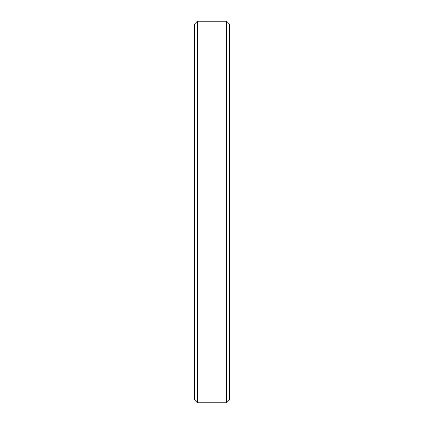 <?xml version="1.0" encoding="UTF-8"?>
<svg xmlns="http://www.w3.org/2000/svg" width="424" height="424" viewBox="0 0 424 424"><rect width="100%" height="100%" fill="white"/><g stroke="black" fill="none" stroke-linecap="round" stroke-linejoin="round"><path stroke-width="0.64" d="M229.347 23.977L226.57 21.2L226.57 402.8L229.347 400.023L229.347 23.977L229.347 400.023L226.57 402.8L226.57 21.2L197.43 21.2L197.43 402.8L226.57 402.8L197.43 402.8L197.43 21.2L194.653 23.977L194.653 400.023L197.43 402.8L194.653 400.023L194.653 23.977L197.43 21.2L226.57 21.2L229.347 23.977L226.57 21.2L197.43 21.2L194.653 23.977"/></g></svg>

